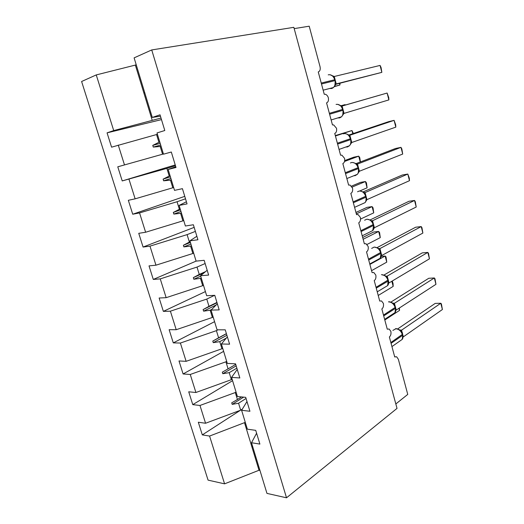 <?xml version="1.0" encoding="UTF-8"?>
<svg xmlns="http://www.w3.org/2000/svg" width="524" height="524" viewBox="0 0 524 524"><rect width="100%" height="100%" fill="white"/><g stroke="black" fill="none" stroke-linecap="round" stroke-linejoin="round"><path stroke-width="0.79" d="M161.019 118.057L113.715 130.587L96.246 74.919L81.606 81.508L208.067 480.128L224.58 483.842L209.58 436.053L202.31 434.894L240.365 410.292M294.187 28.617L309.206 26.2L320.02 66.6C320.596 69.463 320.007 71.244 318.258 71.945L324.245 94.261L325.28 94.255C326.662 94.68 327.69 95.853 328.358 97.778C328.797 100.47 328.194 102.173 326.557 102.887L332.471 124.922L333.65 124.909L336.513 128.256C336.952 130.928 336.362 132.657 334.751 133.437L340.593 155.196L341.903 155.169L344.569 158.353C345.002 161.006 344.425 162.754 342.847 163.599L348.611 185.09L350.045 185.057L352.521 188.077C352.953 190.71 352.39 192.485 350.838 193.395L356.536 214.617L358.069 214.571L360.381 217.44C360.807 220.047 360.257 221.842 358.737 222.824L364.357 243.784L365.994 243.719L368.143 246.437C368.562 249.031 368.025 250.845 366.531 251.887L372.086 272.598L373.809 272.506L375.813 275.087C376.225 277.661 375.701 279.495 374.234 280.602L379.723 301.058L381.518 300.94L383.385 303.396C383.797 305.944 383.286 307.804 381.845 308.964L387.269 329.177L389.129 329.026L390.871 331.358C391.277 333.893 390.78 335.766 389.365 336.991L394.723 356.955L396.642 356.772L398.345 359.261L407.751 394.415L395.83 403.958M242.35 409.093L240.68 410.174L238.564 403.238L232.191 404.364L231.719 402.838L237.424 399.504L235.302 392.535L199.978 405.465L192.773 404.633L232.577 380.673M202.31 434.894L198.321 422.233L205.565 423.254L240.68 410.174M256.596 433.217L251.507 442.741L259.891 444.083L255.725 430.355L247.367 429.176L241.61 410.299L246.987 401.541M232.132 379.219L231.372 379.677L229.23 372.649L222.785 373.717L222.314 372.171L228.078 368.863L225.916 361.802L190.251 374.47L183.099 373.966L223.63 351.355M192.773 404.633L188.725 391.801L195.911 392.496L231.372 379.677M241.61 410.299L249.935 411.261L245.71 397.336L237.411 396.53L231.569 377.378L237.248 369.42M222.713 348.342L221.94 348.768L219.766 341.648L213.261 342.65L212.783 341.085L218.6 337.81L216.412 330.651L180.387 343.043L173.293 342.879L214.578 321.664M183.099 373.966L178.998 360.957L186.125 361.324L221.94 348.768M231.569 377.378L239.835 377.961L235.551 363.833L227.311 363.414L221.383 343.986L227.364 336.84M213.17 317.046L212.384 317.446L210.176 310.228L203.607 311.164L203.116 309.579L208.991 306.337L206.777 299.08L170.392 311.184L163.364 311.374L205.401 291.586M173.293 342.879L169.141 329.701L176.208 329.714L212.384 317.446M221.383 343.986L229.591 344.176L225.241 329.832L217.06 329.812L211.048 310.103L217.342 303.796M203.489 285.325L202.69 285.691L200.456 278.375L193.814 279.246L193.323 277.641L199.251 274.432L197.004 267.076L160.252 278.886L153.29 279.436L196.107 261.122L189.917 240.824L196.867 236.272M163.364 311.374L159.145 298.012L166.154 297.678L202.69 285.691M211.048 310.103L219.189 309.887L214.774 295.333L206.666 295.719L200.561 275.716L207.177 270.279M193.684 253.164L192.865 253.505L190.598 246.084L183.891 246.889L183.393 245.258L189.38 242.088L187.101 234.628L149.975 246.136L143.078 247.053L194.168 227.37M153.29 279.436L149.019 265.891L155.956 265.19L192.865 253.505M200.561 275.716L208.637 275.08L204.157 260.31L196.107 261.122M183.734 220.558L182.902 220.866L180.61 213.34L173.83 214.08L173.32 212.43L179.372 209.292L177.06 201.733L139.554 212.927L132.723 214.224L184.762 196.362M143.078 247.053L138.749 233.324L145.62 232.243L182.902 220.866M189.917 240.824L197.921 239.756L193.376 224.757L185.398 226.008L179.11 205.401L186.406 201.773M173.654 187.5L172.802 187.775L170.477 180.145L163.626 180.813L163.115 179.136L169.219 176.038L166.881 168.374L122.23 180.931L175.239 164.942M132.723 214.224L128.334 200.299L135.133 198.838L172.802 187.775M179.11 205.401L187.048 203.895L182.431 188.666L174.525 190.369L168.145 169.448L175.789 166.77M163.429 153.977L162.564 154.22L160.2 146.484L153.277 147.074L152.759 145.377L158.929 142.318L156.558 134.544L111.579 147.172L107.066 132.854L113.715 130.587M122.23 180.931L117.776 166.815L162.564 154.22M168.145 169.448L176.005 167.483L171.315 152.019L163.488 154.18L157.01 132.945L164.791 130.509L160.03 114.808L152.287 117.448L134.111 57.869L151.731 49.937L293.84 27.327L397.028 408.386L286.517 497.8L151.731 49.937M161.49 119.616L107.066 132.854M160.442 116.164L152.287 117.448M209.58 436.053L245.291 422.364M236.049 392.07L235.302 392.535M226.682 361.364L225.916 361.802M217.997 329.819L216.412 330.651M214.552 295.339L206.777 299.08M205.133 263.533L197.004 267.076M195.387 231.392L187.101 234.628M185.503 198.806L177.06 201.733M175.488 165.767L166.881 168.374M205.565 423.254L199.978 405.465M195.911 392.496L190.251 374.47M186.125 361.324L180.387 343.043M176.208 329.714L170.392 311.184M166.154 297.678L160.252 278.886M155.956 265.19L149.975 246.136M145.62 232.243L139.554 212.927M135.133 198.838L128.983 179.241M124.502 164.955L118.26 145.083M286.517 497.8L266.958 493.392L251.507 442.741M241.512 396.93L237.424 399.504M246.057 398.469L238.564 403.238M235.721 364.403L228.078 368.863M236.861 368.149L229.23 372.649M226.394 333.624L218.6 337.81M226.316 338.091L219.766 341.648M216.929 302.433L208.991 306.337M211.663 309.488L210.176 310.228M205.532 271.629L199.251 274.432M201.262 278.008L200.456 278.375M190.199 241.754L189.38 242.088M191.417 245.749L190.598 246.084M180.21 208.991L179.372 209.292M181.442 213.039L180.61 213.34M170.077 175.769L169.219 176.038M171.328 179.876L170.477 180.145M159.8 142.083L158.929 142.318M161.071 146.248L160.2 146.484M157.429 134.314L156.558 134.544M152.176 120.193L135.356 65.081L136.201 64.714M96.246 74.919L135.356 65.081M144.762 92.781L143.864 92.964L144.716 92.637M224.58 483.842L259.02 470.257L259.956 470.441M252.712 446.684L251.782 446.533L244.557 422.861M259.02 470.257L251.782 446.533L252.509 446.022M160.704 145.05L153.277 147.074M160.187 143.36L152.759 145.377M170.909 178.507L163.626 180.813M170.405 176.843L163.115 179.136M180.977 211.506L173.83 214.08M180.472 209.869L173.32 212.43M190.9 244.053L183.891 246.889M190.409 242.435L183.393 245.258M200.699 276.161L193.814 279.246M204.052 272.847L193.323 277.641M216.196 304.948L203.607 311.164M217.028 302.741L203.116 309.579M226.899 335.294L213.261 342.65M226.427 333.755L212.783 341.085M236.173 365.876L222.785 373.717M243.627 397.133L232.191 404.364M334.292 86.676L339.899 85.012L334.489 86.401M340.011 83.237L339.899 85.012L339.467 83.375M334.875 85.733L335.308 80.565L334.725 79.733C333.395 75.934 331.22 74.297 328.214 74.84M380.07 65.428L381.066 67.504L381.839 72.364L380.07 65.428L334.273 76.491L336.238 83.919L381.839 72.364L335.622 84.351M335.072 79.668L333.277 76.399L330.218 74.749M334.987 85.347L336.238 83.919M332.432 75.738L334.273 76.491M342.742 115.228L343.168 110.204L342.938 109.32L342.604 109.424C341.281 105.658 339.113 103.988 336.094 104.42M388.874 99.901L388.769 97.674L387.118 93.043L388.874 99.901L344.052 113.38L342.106 106.038L387.118 93.043L341.746 106.071M342.938 109.32L341.196 106.11L337.842 104.342M342.84 114.92L344.052 113.38M340.318 105.416L342.106 106.038M350.261 144.611L350.687 144.008L350.942 139.495L350.707 138.618L350.386 138.755C349.076 135.022 346.908 133.319 343.882 133.646L343.279 133.843M395.823 127.129L395.686 124.784L394.094 120.35L395.823 127.129L351.774 142.482L349.849 135.238L394.094 120.35L388.585 121.679L348.794 135.035M349.593 135.277L349.934 135.212M350.707 138.618L349.017 135.467L347.884 134.478L345.362 133.581M350.595 144.126L351.774 142.482M348.106 134.747L349.849 135.238M357.984 173.352L359.405 171.243L402.701 154.056L400.984 147.355L357.506 164.078L359.405 171.243M402.701 154.056L401.849 148.927L400.984 147.355L395.469 148.502L355.848 163.685M356.988 164.143L357.584 164.051M353.883 175.723L355.082 175.684L357.355 174.335C358.534 172.809 358.848 170.896 358.305 168.597L358.383 167.569L356.746 164.477L355.534 163.403L352.776 162.466M358.259 172.992L358.613 168.433M355.796 163.717L357.506 164.078M365.608 201.773L366.938 199.657L409.493 180.682L407.803 174.053L365.064 192.583L366.938 199.657M409.493 180.682L409.296 178.108L407.803 174.053L402.275 175.029L363.047 191.948M364.324 192.636L365.143 192.55M361.789 204.098L365.084 202.618C366.145 201.17 366.414 199.369 365.903 197.221L365.975 196.166L364.376 193.127L363.093 191.974L360.099 191.011M354.578 207.334L365.084 202.618L365.85 201.491L366.197 197.024M363.401 192.347L365.064 192.583M345.205 105.069L345.087 104.623L341.052 105.789M345.349 105.029L345.087 104.623L341 105.75M352.776 133.699L351.945 130.535L335.439 135.985M353.392 133.496L351.945 130.535L335.327 135.572M360.263 161.995L358.724 156.165L344.53 161.464M360.414 161.936L359.765 157.619L358.724 156.165L353.726 157.207L344.7 160.56M351.486 186.112L360.42 182.411L365.431 181.527L366.44 182.837L367.101 187.821L365.431 181.527L352.115 187.075M367.101 187.821L359.667 191.005M373.14 229.866L374.464 227.704L416.22 207.019L414.543 200.463L372.538 220.748L374.391 227.744M416.22 207.019L415.322 201.727L414.543 200.463L409.002 201.268L370.108 219.929M371.568 220.774L372.61 220.715M369.61 232.132L372.708 230.586L373.691 225.274L371.916 221.442L370.56 220.211L367.324 219.215M370.913 220.637L372.538 220.748M355.947 212.436L367.049 207.347L372.073 206.62L373.036 207.792L373.723 212.855L372.073 206.62L356.333 213.871M373.723 212.855L360.551 219.065M422.868 233.069L421.951 227.698L421.217 226.584L422.868 233.069L381.754 255.496L379.92 248.586L421.217 226.584L415.663 227.219L377.097 247.616M378.38 248.586L379.992 248.546M377.332 259.832L380.228 258.247L381.099 253.197L379.369 249.424L377.935 248.107L374.464 247.092M381.125 256.426L381.754 255.496M378.341 248.592L379.92 248.586M362.674 237.516L373.605 232.034L378.642 231.457L379.566 232.492L380.273 237.621L378.642 231.457L363.145 239.272M380.273 237.621L367.036 244.453M429.451 258.83L428.508 253.38L427.813 252.417L429.451 258.83L389.031 282.927L387.216 276.096L427.813 252.417L422.246 252.889L384.013 275.008M386.208 276.227L387.288 276.056M384.963 287.198L387.649 285.593L388.199 279.967L386.725 277.078L385.225 275.67L381.518 274.648M385.677 276.22L387.216 276.096M381.158 256.367L385.147 256.033L386.031 256.93L386.758 262.138L385.147 256.033L369.892 264.41M386.758 262.138L371.568 270.653M435.955 284.316L434.992 278.788L434.337 277.969L435.955 284.316L396.223 310.044L394.428 303.291L434.337 277.969L428.756 278.283L390.865 302.112M392.751 303.141L394.5 303.245M392.496 314.249L394.972 312.638L395.653 308.06L394.002 304.405L392.424 302.911C390.321 301.876 389.011 301.529 388.487 301.883M392.928 303.527L394.428 303.291M392.279 280.988L393.059 283.523L393.177 286.392L378.223 295.457M393.177 286.392L391.821 281.264M442.394 309.527L441.404 303.927L440.789 303.252L442.394 309.527L403.329 336.847L401.561 330.166L440.789 303.252L435.202 303.403L397.664 328.928M399.583 329.937L401.633 330.12M399.923 340.986L402.203 339.388L402.805 335.013L401.188 331.417L399.537 329.838C397.199 328.725 395.81 328.384 395.384 328.803M400.1 330.52L401.561 330.166M399.412 307.974L399.53 310.404L384.806 320M399.53 310.404L398.961 308.263M329.655 88.497L331.849 88.49L333.506 87.508C335.118 85.766 335.602 83.473 334.967 80.63L335.308 80.565M321.487 83.978L334.967 80.63L334.725 79.733L321.238 83.061M337.81 117.926L339.69 117.907L341.569 116.78C343.024 115.116 343.443 112.955 342.84 110.309L343.168 110.204M329.603 114.225L342.84 110.309L342.604 109.424L329.36 113.322M345.886 147.002L347.432 146.969L349.515 145.724C350.825 144.126 351.191 142.096 350.621 139.633L350.942 139.495M337.613 144.1L350.621 139.633L350.386 138.755L337.377 143.209M345.532 173.608L358.305 168.597L358.075 167.739C356.779 164.038 354.61 162.296 351.571 162.519L350.432 162.951M358.383 167.569L345.296 172.73M357.198 164.143L357.551 164.058M353.353 202.762L365.903 197.221L365.673 196.369C364.383 192.701 362.222 190.933 359.176 191.05L357.538 191.751M365.975 196.166L353.117 201.891M364.593 192.675L365.11 192.55M361.082 231.562L373.402 225.503L373.18 224.665C371.902 221.03 369.741 219.228 366.682 219.248L364.612 220.237M373.468 224.429L360.846 230.698M371.909 220.859L372.577 220.715M368.713 260.015L380.824 253.459L380.601 252.62C379.33 249.024 377.169 247.184 374.11 247.112L371.647 248.409M380.876 252.358L368.483 259.164M379.121 248.71L379.959 248.546M376.252 288.128L388.153 281.08L387.93 280.255C386.673 276.685 384.511 274.818 381.446 274.655M388.199 279.967L376.029 287.29M383.706 315.906L395.397 308.381L395.181 307.568C393.93 304.031 391.775 302.132 388.697 301.87M395.437 307.247L383.483 315.075M392.921 303.344L394.467 303.239M391.074 343.358L402.556 335.367L402.34 334.561C401.102 331.057 398.947 329.131 395.862 328.777L392.882 330.402M402.589 334.214L390.852 342.539M402.249 333.212L402.576 332.943M400.035 330.238L401.594 330.113M395.129 356.72L394.651 356.706M323.144 90.174L333.506 87.508L335.078 85.281M335.144 85.124L335.406 84.22M331.142 119.957L341.569 116.78L342.912 114.861M343.24 113.852L343.102 114.605M339.041 149.412L349.515 145.724L350.648 144.087M350.988 143.118L350.897 143.687M346.855 178.54L357.355 174.335L358.292 172.966M358.632 172.042L358.573 172.455M362.222 235.813L372.708 230.586C373.743 229.702 374.077 227.933 373.691 225.274M369.774 263.978L380.228 258.247C381.243 257.094 381.538 255.411 381.099 253.197M377.247 291.822L387.649 285.593C388.579 284.506 388.834 282.908 388.422 280.785M384.636 319.358L394.972 312.638C395.816 311.656 396.046 310.129 395.653 308.06M391.939 346.593L402.203 339.388C402.976 338.458 403.179 337.004 402.805 335.013"/></g></svg>
